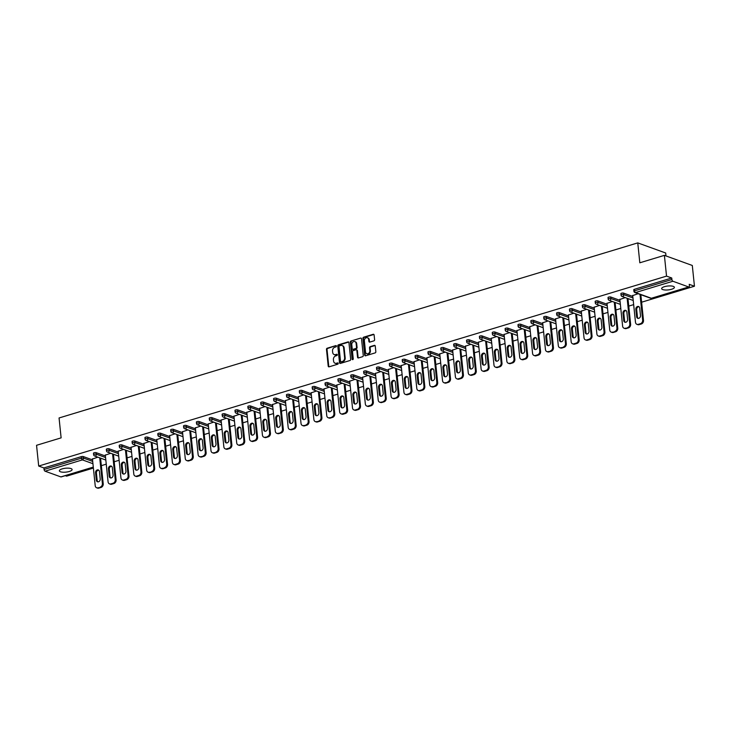 <?xml version="1.0" encoding="UTF-8"?>
<svg xmlns="http://www.w3.org/2000/svg" width="731" height="731" viewBox="0 0 731 731"><rect width="100%" height="100%" fill="white"/><g stroke="black" fill="none" stroke-linecap="round" stroke-linejoin="round"><path stroke-width="1.1" d="M336.424 346.092A0.685 0.557 -70.1 0 0 335.794 345.617L327.196 348.221A0.978 0.795 -70.1 0 0 326.483 349.391L328.21 366.14A0.978 0.795 -70.1 0 0 329.114 366.825L337.713 364.221A0.685 0.557 -70.1 0 0 337.585 362.914L336.47 363.252A3.143 2.531 -70.1 0 1 335.09 363.234A3.143 2.531 -70.1 0 1 333.574 361.059L333.427 359.67A3.143 2.531 -70.1 0 1 335.712 355.906L336.827 355.568A0.685 0.557 -70.1 0 0 336.689 354.27L335.575 354.608A3.143 2.531 -70.1 0 1 334.195 354.581A3.143 2.531 -70.1 0 1 332.678 352.415L332.532 351.017A3.143 2.531 -70.1 0 1 334.816 347.252L335.931 346.914A0.685 0.557 -70.1 0 0 336.424 346.092M664.442 286.68A6.405 1.955 174.1 0 0 661.646 288.635A6.405 1.955 174.1 0 0 665.119 289.997A6.405 1.955 174.1 0 0 671.588 289.266A6.405 1.955 174.1 0 0 674.384 287.32A6.405 1.955 174.1 0 0 670.912 285.949A6.405 1.955 174.1 0 0 664.442 286.68M62.162 468.882A6.405 1.955 174.1 0 0 59.366 470.837A6.405 1.955 174.1 0 0 62.839 472.199A6.405 1.955 174.1 0 0 69.308 471.477A6.405 1.955 174.1 0 0 72.104 469.521A6.405 1.955 174.1 0 0 68.632 468.16A6.405 1.955 174.1 0 0 62.162 468.882M373.888 340.856A0.978 0.795 -70.1 0 0 374.601 339.677L374.117 334.981A0.978 0.795 -70.1 0 0 373.203 334.295L363.654 337.183A0.978 0.795 -70.1 0 0 362.941 338.362L364.678 355.102A0.978 0.795 -70.1 0 0 365.582 355.787L375.131 352.899A0.978 0.795 -70.1 0 0 375.844 351.73L375.259 346.055A0.978 0.795 -70.1 0 0 374.354 345.37L370.261 346.604A0.978 0.795 -70.1 0 0 369.548 347.782L369.84 350.597A2.632 2.111 -70.1 0 1 368.963 353.091A2.632 2.111 -70.1 0 1 366.779 353.722A2.632 2.111 -70.1 0 1 365.509 351.903L364.376 340.884A2.632 2.111 -70.1 0 1 365.244 338.38A2.632 2.111 -70.1 0 1 367.428 337.759A2.632 2.111 -70.1 0 1 368.698 339.568L368.89 341.404A0.978 0.795 -70.1 0 0 369.795 342.09L373.888 340.856M38.697 466.049L36.55 445.298L61.121 437.86L59.065 417.968L637.761 242.893L639.817 262.795L664.388 255.357L666.535 276.117L38.697 466.049L43.915 467.941L44.07 469.457L81.424 458.163L81.269 456.647L43.915 467.941M348.943 342.601A0.978 0.795 -70.1 0 0 348.038 341.916L338.48 344.804A0.978 0.795 -70.1 0 0 337.768 345.973L339.504 362.722A0.978 0.795 -70.1 0 0 340.408 363.408L349.957 360.52A0.978 0.795 -70.1 0 0 350.67 359.341L348.943 342.601M351.072 340.993L360.621 338.106A0.978 0.795 -70.1 0 1 361.525 338.791L363.261 355.531A0.978 0.795 -70.1 0 1 362.549 356.71L358.455 357.943A0.978 0.795 -70.1 0 1 357.55 357.258L356.847 350.469A0.978 0.795 -70.1 0 0 355.942 349.784L353.228 350.606A0.978 0.795 -70.1 0 0 352.516 351.785L353.247 358.848A0.685 0.557 -70.1 0 1 352.114 359.195L350.359 342.172A0.978 0.795 -70.1 0 1 351.072 340.993L360.621 338.106M665.978 255.932L665.676 252.999L637.761 242.893M61.377 476.749A1.499 0.768 -106.8 0 1 61.139 476.923A1.499 0.768 -106.8 0 1 60.856 476.904L45.057 471.184A1.499 0.768 -106.8 0 1 44.07 469.457M65.26 475.68L66.612 476.164L93.385 468.059M664.388 255.357L692.303 265.472L694.45 286.223L641.617 302.205M666.535 276.117L671.752 278.008L671.908 279.525A1.499 0.768 73.2 0 0 672.895 281.243L688.693 286.972A1.499 0.768 73.2 0 0 688.986 286.981A1.499 0.768 73.2 0 0 689.388 285.848L689.232 284.332L694.45 286.223M633.658 304.617L628.751 306.097M620.793 308.509L615.886 309.99M607.936 312.402L603.02 313.882M595.071 316.295L590.164 317.775M582.205 320.178L577.298 321.667M569.339 324.071L564.433 325.56M556.474 327.963L551.567 329.453M543.617 331.856L538.71 333.345M530.752 335.748L525.845 337.229M517.886 339.641L512.979 341.121M505.02 343.533L500.114 345.014M492.164 347.426L487.248 348.906M479.298 351.319L474.392 352.799M466.433 355.202L461.526 356.691M453.567 359.095L448.66 360.584M440.702 362.987L435.795 364.477M427.845 366.88L422.938 368.369M414.98 370.772L410.073 372.253M402.114 374.665L397.207 376.145M389.248 378.557L384.342 380.038M376.392 382.45L371.476 383.93M363.526 386.343L358.619 387.823M350.661 390.226L345.754 391.715M337.795 394.119L332.888 395.608M324.93 398.011L320.023 399.501M312.073 401.904L307.166 403.393M299.207 405.796L294.301 407.277M286.342 409.689L281.435 411.169M273.476 413.582L268.569 415.062M260.62 417.474L255.704 418.954M247.754 421.367L242.847 422.847M234.889 425.25L229.982 426.74M222.023 429.143L217.116 430.632M209.157 433.035L204.251 434.525M196.301 436.928L191.394 438.417M183.435 440.82L178.528 442.301M170.57 444.713L165.663 446.193M157.704 448.606L152.797 450.086M144.848 452.498L139.932 453.978M131.982 456.391L127.075 457.871M119.116 460.274L114.21 461.764M106.251 464.167L101.344 465.656M92.453 459.022L97.853 457.158M672.895 281.243L635.541 292.546A1.499 0.768 73.2 0 1 634.563 290.819A1.499 0.457 174.1 0 0 633.905 291.276L633.75 289.759A1.499 0.457 -5.9 0 1 634.398 289.302L634.563 290.819L671.908 279.525M671.752 278.008L634.398 289.302M81.269 456.647A1.499 0.457 -5.9 0 1 83.343 456.573L92.545 459.909M623.616 293.122L623.771 294.639A1.499 0.457 -5.9 0 0 621.697 294.712A1.499 0.457 174.1 0 0 621.039 295.169L620.884 293.652A1.499 0.457 -5.9 0 1 621.542 293.195A1.499 0.457 -5.9 0 1 623.616 293.122L632.818 296.457M610.75 297.014L610.906 298.531A1.499 0.457 -5.9 0 0 608.832 298.604A1.499 0.457 174.1 0 0 608.174 299.061L608.018 297.544A1.499 0.457 -5.9 0 1 608.676 297.088A1.499 0.457 -5.9 0 1 610.75 297.014L619.952 300.35M597.885 300.907L598.04 302.424A1.499 0.457 -5.9 0 0 595.966 302.497A1.499 0.457 174.1 0 0 595.308 302.954L595.153 301.437A1.499 0.457 -5.9 0 1 595.811 300.98A1.499 0.457 -5.9 0 1 597.885 300.907L607.086 304.242M585.019 304.8L585.175 306.316A1.499 0.457 -5.9 0 0 583.1 306.39A1.499 0.457 174.1 0 0 582.452 306.846L582.296 305.33A1.499 0.457 -5.9 0 1 582.945 304.873A1.499 0.457 -5.9 0 1 585.019 304.8L594.23 308.135M572.154 308.692L572.318 310.209A1.499 0.457 -5.9 0 0 570.244 310.282A1.499 0.457 174.1 0 0 569.586 310.739L569.431 309.222A1.499 0.457 -5.9 0 1 570.079 308.765A1.499 0.457 -5.9 0 1 572.154 308.692L581.364 312.027M559.297 312.585L559.453 314.102A1.499 0.457 -5.9 0 0 557.378 314.175A1.499 0.457 174.1 0 0 556.72 314.632L556.565 313.115A1.499 0.457 -5.9 0 1 557.223 312.658A1.499 0.457 -5.9 0 1 559.297 312.585L568.499 315.92M546.432 316.477L546.587 317.994A1.499 0.457 -5.9 0 0 544.513 318.067A1.499 0.457 174.1 0 0 543.855 318.524L543.7 317.007A1.499 0.457 -5.9 0 1 544.357 316.55A1.499 0.457 -5.9 0 1 546.432 316.477L555.633 319.812M533.566 320.37L533.721 321.887A1.499 0.457 -5.9 0 0 531.647 321.951A1.499 0.457 174.1 0 0 530.998 322.408L530.834 320.9A1.499 0.457 -5.9 0 1 531.492 320.434A1.499 0.457 -5.9 0 1 533.566 320.37L542.767 323.705M520.7 324.262L520.865 325.779A1.499 0.457 -5.9 0 0 518.791 325.843A1.499 0.457 174.1 0 0 518.133 326.3L517.977 324.783A1.499 0.457 -5.9 0 1 518.626 324.326A1.499 0.457 -5.9 0 1 520.7 324.262L529.911 327.589M507.844 328.146L507.999 329.663A1.499 0.457 -5.9 0 0 505.925 329.736A1.499 0.457 174.1 0 0 505.267 330.193L505.112 328.676A1.499 0.457 -5.9 0 1 505.77 328.219A1.499 0.457 -5.9 0 1 507.844 328.146L517.045 331.481M494.978 332.038L495.134 333.555A1.499 0.457 -5.9 0 0 493.06 333.628A1.499 0.457 174.1 0 0 492.402 334.085L492.246 332.568A1.499 0.457 -5.9 0 1 492.904 332.112A1.499 0.457 -5.9 0 1 494.978 332.038L504.18 335.374M482.113 335.931L482.268 337.448A1.499 0.457 -5.9 0 0 480.194 337.521A1.499 0.457 174.1 0 0 479.536 337.978L479.381 336.461A1.499 0.457 -5.9 0 1 480.039 336.004A1.499 0.457 -5.9 0 1 482.113 335.931L491.314 339.266M469.247 339.824L469.403 341.34A1.499 0.457 -5.9 0 0 467.328 341.414A1.499 0.457 174.1 0 0 466.68 341.87L466.524 340.354A1.499 0.457 -5.9 0 1 467.173 339.897A1.499 0.457 -5.9 0 1 469.247 339.824L478.458 343.159M456.382 343.716L456.546 345.233A1.499 0.457 -5.9 0 0 454.472 345.306A1.499 0.457 174.1 0 0 453.814 345.763L453.659 344.246A1.499 0.457 -5.9 0 1 454.307 343.789A1.499 0.457 -5.9 0 1 456.382 343.716L465.592 347.051M443.525 347.609L443.68 349.126A1.499 0.457 -5.9 0 0 441.606 349.199A1.499 0.457 174.1 0 0 440.948 349.656L440.793 348.139A1.499 0.457 -5.9 0 1 441.451 347.682A1.499 0.457 -5.9 0 1 443.525 347.609L452.727 350.944M430.66 351.501L430.815 353.018A1.499 0.457 -5.9 0 0 428.741 353.091A1.499 0.457 174.1 0 0 428.083 353.548L427.927 352.031A1.499 0.457 -5.9 0 1 428.585 351.574A1.499 0.457 -5.9 0 1 430.66 351.501L439.861 354.837M417.794 355.394L417.949 356.911A1.499 0.457 -5.9 0 0 415.875 356.975A1.499 0.457 174.1 0 0 415.226 357.432L415.062 355.924A1.499 0.457 -5.9 0 1 415.72 355.458A1.499 0.457 -5.9 0 1 417.794 355.394L426.995 358.729M404.928 359.286L405.093 360.803A1.499 0.457 -5.9 0 0 403.019 360.867A1.499 0.457 174.1 0 0 402.361 361.324L402.205 359.807A1.499 0.457 -5.9 0 1 402.854 359.35A1.499 0.457 -5.9 0 1 404.928 359.286L414.139 362.613M392.072 363.17L392.227 364.687A1.499 0.457 -5.9 0 0 390.153 364.76A1.499 0.457 174.1 0 0 389.495 365.217L389.34 363.7A1.499 0.457 -5.9 0 1 389.998 363.243A1.499 0.457 -5.9 0 1 392.072 363.17L401.273 366.505M379.206 367.063L379.362 368.579A1.499 0.457 -5.9 0 0 377.287 368.652A1.499 0.457 174.1 0 0 376.629 369.109L376.474 367.592A1.499 0.457 -5.9 0 1 377.132 367.136A1.499 0.457 -5.9 0 1 379.206 367.063L388.408 370.398M366.341 370.955L366.496 372.472A1.499 0.457 -5.9 0 0 364.422 372.545A1.499 0.457 174.1 0 0 363.764 373.002L363.609 371.485A1.499 0.457 -5.9 0 1 364.266 371.028A1.499 0.457 -5.9 0 1 366.341 370.955L375.542 374.29M353.475 374.848L353.63 376.364A1.499 0.457 -5.9 0 0 351.556 376.438A1.499 0.457 174.1 0 0 350.907 376.894L350.752 375.378A1.499 0.457 -5.9 0 1 351.401 374.921A1.499 0.457 -5.9 0 1 353.475 374.848L362.686 378.183M340.619 378.74L340.774 380.257A1.499 0.457 -5.9 0 0 338.7 380.33A1.499 0.457 174.1 0 0 338.042 380.787L337.886 379.27A1.499 0.457 -5.9 0 1 338.535 378.813A1.499 0.457 -5.9 0 1 340.619 378.74L349.82 382.075M327.753 382.633L327.908 384.15A1.499 0.457 -5.9 0 0 325.834 384.223A1.499 0.457 174.1 0 0 325.176 384.68L325.021 383.163A1.499 0.457 -5.9 0 1 325.679 382.706A1.499 0.457 -5.9 0 1 327.753 382.633L336.954 385.968M314.887 386.525L315.043 388.042A1.499 0.457 -5.9 0 0 312.969 388.115A1.499 0.457 174.1 0 0 312.311 388.572L312.155 387.055A1.499 0.457 -5.9 0 1 312.813 386.598A1.499 0.457 -5.9 0 1 314.887 386.525L324.089 389.861M302.022 390.418L302.177 391.935A1.499 0.457 -5.9 0 0 300.103 391.999A1.499 0.457 174.1 0 0 299.454 392.456L299.29 390.948A1.499 0.457 -5.9 0 1 299.948 390.482A1.499 0.457 -5.9 0 1 302.022 390.418L311.223 393.753M289.156 394.311L289.321 395.827A1.499 0.457 -5.9 0 0 287.246 395.891A1.499 0.457 174.1 0 0 286.589 396.348L286.433 394.831A1.499 0.457 -5.9 0 1 287.082 394.375A1.499 0.457 -5.9 0 1 289.156 394.311L298.367 397.637M276.3 398.194L276.455 399.711A1.499 0.457 -5.9 0 0 274.381 399.784A1.499 0.457 174.1 0 0 273.723 400.241L273.568 398.724A1.499 0.457 -5.9 0 1 274.226 398.267A1.499 0.457 -5.9 0 1 276.3 398.194L285.501 401.529M263.434 402.087L263.589 403.603A1.499 0.457 -5.9 0 0 261.515 403.676A1.499 0.457 174.1 0 0 260.857 404.133L260.702 402.617A1.499 0.457 -5.9 0 1 261.36 402.16A1.499 0.457 -5.9 0 1 263.434 402.087L272.636 405.422M250.569 405.979L250.724 407.496A1.499 0.457 -5.9 0 0 248.65 407.569A1.499 0.457 174.1 0 0 247.992 408.026L247.836 406.509A1.499 0.457 -5.9 0 1 248.494 406.052A1.499 0.457 -5.9 0 1 250.569 405.979L259.77 409.314M237.703 409.872L237.858 411.389A1.499 0.457 -5.9 0 0 235.784 411.462A1.499 0.457 174.1 0 0 235.135 411.918L234.98 410.402A1.499 0.457 -5.9 0 1 235.629 409.945A1.499 0.457 -5.9 0 1 237.703 409.872L246.914 413.207M224.846 413.764L225.002 415.281A1.499 0.457 -5.9 0 0 222.928 415.354A1.499 0.457 174.1 0 0 222.27 415.811L222.114 414.294A1.499 0.457 -5.9 0 1 222.772 413.837A1.499 0.457 -5.9 0 1 224.846 413.764L234.048 417.099M211.981 417.657L212.136 419.174A1.499 0.457 -5.9 0 0 210.062 419.247A1.499 0.457 174.1 0 0 209.404 419.704L209.249 418.187A1.499 0.457 -5.9 0 1 209.907 417.73A1.499 0.457 -5.9 0 1 211.981 417.657L221.182 420.992M199.115 421.549L199.271 423.066A1.499 0.457 -5.9 0 0 197.196 423.139A1.499 0.457 174.1 0 0 196.538 423.596L196.383 422.079A1.499 0.457 -5.9 0 1 197.041 421.623A1.499 0.457 -5.9 0 1 199.115 421.549L208.317 424.885M186.25 425.442L186.405 426.959A1.499 0.457 -5.9 0 0 184.331 427.023A1.499 0.457 174.1 0 0 183.682 427.48L183.518 425.972A1.499 0.457 -5.9 0 1 184.175 425.506A1.499 0.457 -5.9 0 1 186.25 425.442L195.451 428.777M173.384 429.335L173.549 430.851A1.499 0.457 -5.9 0 0 171.474 430.915A1.499 0.457 174.1 0 0 170.816 431.372L170.661 429.855A1.499 0.457 -5.9 0 1 171.31 429.399A1.499 0.457 -5.9 0 1 173.384 429.335L182.595 432.661M160.528 433.218L160.683 434.735A1.499 0.457 -5.9 0 0 158.609 434.808A1.499 0.457 174.1 0 0 157.951 435.265L157.795 433.748A1.499 0.457 -5.9 0 1 158.453 433.291A1.499 0.457 -5.9 0 1 160.528 433.218L169.729 436.553M147.662 437.111L147.817 438.627A1.499 0.457 -5.9 0 0 145.743 438.701A1.499 0.457 174.1 0 0 145.085 439.157L144.93 437.641A1.499 0.457 -5.9 0 1 145.588 437.184A1.499 0.457 -5.9 0 1 147.662 437.111L156.863 440.446M134.796 441.003L134.952 442.52A1.499 0.457 -5.9 0 0 132.878 442.593A1.499 0.457 174.1 0 0 132.22 443.05L132.064 441.533A1.499 0.457 -5.9 0 1 132.722 441.076A1.499 0.457 -5.9 0 1 134.796 441.003L143.998 444.338M121.931 444.896L122.086 446.413A1.499 0.457 -5.9 0 0 120.012 446.486A1.499 0.457 174.1 0 0 119.363 446.943L119.208 445.426A1.499 0.457 -5.9 0 1 119.857 444.969A1.499 0.457 -5.9 0 1 121.931 444.896L131.141 448.231M109.074 448.788L109.23 450.305A1.499 0.457 -5.9 0 0 107.155 450.378A1.499 0.457 174.1 0 0 106.498 450.835L106.342 449.318A1.499 0.457 -5.9 0 1 107 448.861A1.499 0.457 -5.9 0 1 109.074 448.788L118.276 452.123M96.209 452.681L96.364 454.198A1.499 0.457 -5.9 0 0 94.29 454.271A1.499 0.457 174.1 0 0 93.632 454.728L93.477 453.211A1.499 0.457 -5.9 0 1 94.135 452.754A1.499 0.457 -5.9 0 1 96.209 452.681L105.41 456.016M105.319 455.13L110.719 453.266M118.184 451.237L123.585 449.373M131.05 447.345L136.441 445.481M143.906 443.452L149.307 441.588M156.772 439.569L162.172 437.695M169.638 435.676L175.038 433.803M182.503 431.783L187.894 429.91M195.36 427.891L200.76 426.027M208.225 423.998L213.626 422.134M221.091 420.106L226.491 418.242M233.957 416.213L239.357 414.349M246.822 412.321L252.213 410.456M259.679 408.428L265.079 406.564M272.544 404.545L277.944 402.671M285.41 400.652L290.81 398.779M298.275 396.759L303.667 394.886M311.132 392.867L316.532 391.003M323.997 388.974L329.398 387.11M336.863 385.082L342.263 383.218M349.729 381.189L355.129 379.325M362.594 377.297L367.985 375.432M375.451 373.404L380.851 371.54M388.316 369.52L393.717 367.647M401.182 365.628L406.582 363.755M414.048 361.735L419.439 359.862M426.904 357.843L432.304 355.979M439.77 353.95L445.17 352.086M452.635 350.058L458.035 348.194M465.501 346.165L470.901 344.301M478.366 342.272L483.758 340.408M491.223 338.38L496.623 336.516M504.088 334.496L509.489 332.623M516.954 330.604L522.354 328.731M529.82 326.711L535.211 324.838M542.676 322.819L548.076 320.955M555.542 318.926L560.942 317.062M568.407 315.034L573.808 313.17M581.273 311.141L586.673 309.277M594.139 307.248L599.53 305.384M606.995 303.356L612.395 301.492M619.861 299.472L625.261 297.599M632.726 295.58L638.126 293.707M334.487 354.663A3.143 2.531 -70.1 0 0 334.752 354.782A3.143 2.531 -70.1 0 0 336.132 354.809L335.575 354.608M337.229 354.471L336.132 354.809M335.374 363.316A3.143 2.531 -70.1 0 0 335.648 363.435A3.143 2.531 -70.1 0 0 337.028 363.453L336.47 363.252M337.585 362.914L338.115 363.115L337.028 363.453M335.794 345.617L327.753 348.422A0.978 0.795 -70.1 0 0 327.04 349.592L328.767 366.341A0.978 0.795 -70.1 0 0 328.987 366.852M348.724 342.09A0.978 0.795 -70.1 0 0 348.596 342.117L339.047 345.005A0.978 0.795 -70.1 0 0 338.334 346.183L340.061 362.923A0.978 0.795 -70.1 0 0 340.28 363.435M339.513 345.836A0.685 0.557 -70.1 0 0 339.01 346.658L340.527 361.352A0.685 0.557 -70.1 0 0 341.167 361.836L342.336 361.479A3.143 2.531 -70.1 0 0 344.621 357.724L343.579 347.673A3.143 2.531 -70.1 0 0 342.062 345.498A3.143 2.531 -70.1 0 0 340.683 345.48L339.513 345.836M341.185 361.845A0.685 0.557 -70.1 0 0 341.724 362.037L341.167 361.836M342.336 345.626A3.143 2.531 -70.1 0 1 342.62 345.708A3.143 2.531 -70.1 0 1 344.137 347.874L345.178 357.925A3.143 2.531 -70.1 0 1 342.894 361.681L341.724 362.037M356.627 349.957A0.978 0.795 -70.1 0 1 357.404 350.67L358.108 357.459A0.978 0.795 -70.1 0 0 358.327 357.971M351.629 341.194A0.978 0.795 -70.1 0 0 350.917 342.373L352.671 359.396A0.685 0.557 -70.1 0 0 352.762 359.67M356.125 343.424A2.632 2.111 -70.1 0 0 354.855 341.605A2.632 2.111 -70.1 0 0 352.662 342.236A2.632 2.111 -70.1 0 0 351.794 344.73L352.196 348.614A0.978 0.795 -70.1 0 0 353.1 349.299L355.805 348.486A0.978 0.795 -70.1 0 0 356.527 347.307L356.125 343.424L356.682 343.625A2.632 2.111 -70.1 0 0 355.412 341.806A2.632 2.111 -70.1 0 0 355.12 341.733M352.972 349.327A0.978 0.795 -70.1 0 0 353.658 349.509L353.1 349.299M356.682 343.625L357.084 347.508A0.978 0.795 -70.1 0 1 356.372 348.687L353.658 349.509M367.702 337.877A2.632 2.111 -70.1 0 1 367.995 337.96A2.632 2.111 -70.1 0 1 369.265 339.769L369.447 341.605A0.978 0.795 -70.1 0 0 369.667 342.117M367.072 353.795A2.632 2.111 -70.1 0 0 367.337 353.923A2.632 2.111 -70.1 0 0 369.52 353.292A2.632 2.111 -70.1 0 0 370.398 350.798L369.84 350.597M375.04 345.544A0.978 0.795 -70.1 0 0 374.912 345.571L370.818 346.805A0.978 0.795 -70.1 0 0 370.105 347.983L370.398 350.798M373.888 334.469A0.978 0.795 -70.1 0 0 373.769 334.496L364.212 337.393A0.978 0.795 -70.1 0 0 363.499 338.563L365.235 355.312A0.978 0.795 -70.1 0 0 365.454 355.814M98.822 488.107L101.042 487.431L97.981 487.805L98.822 488.107A3.006 2.412 109.9 0 1 97.506 488.089L96.666 487.787A3.006 2.412 -70.1 0 0 97.981 487.805M100.211 487.129A3.006 2.412 -70.1 0 0 102.386 483.538L103.226 483.84L100.567 458.136M103.226 483.84A3.006 2.412 109.9 0 1 101.042 487.431M97.917 481.857A2.348 1.891 109.9 0 1 97.177 480.441L96.41 473.048A2.348 1.891 109.9 0 1 98.712 470.161M96.666 487.787A3.006 2.412 -70.1 0 1 95.213 485.713L92.435 458.794M102.386 483.538L99.727 457.834M95.578 472.747A2.348 1.891 109.9 0 1 96.355 470.508A2.348 1.891 109.9 0 1 98.31 469.951A2.348 1.891 109.9 0 1 99.453 471.577L100.211 478.969A2.348 1.891 109.9 0 1 99.434 481.208A2.348 1.891 109.9 0 1 97.479 481.766A2.348 1.891 109.9 0 1 96.337 480.139L95.578 472.747L96.41 473.048M111.679 484.214L113.908 483.538L113.067 483.237L110.847 483.913L111.679 484.214A3.006 2.412 109.9 0 1 110.363 484.196L109.531 483.895A3.006 2.412 -70.1 0 0 110.847 483.913M113.067 483.237A3.006 2.412 -70.1 0 0 115.251 479.646L116.092 479.947L113.433 454.243M116.092 479.947A3.006 2.412 109.9 0 1 113.908 483.538M110.783 477.964A2.348 1.891 109.9 0 1 110.043 476.548L109.275 469.156A2.348 1.891 109.9 0 1 111.569 466.277M109.531 483.895A3.006 2.412 -70.1 0 1 108.078 481.82L105.291 454.901M115.251 479.646L112.592 453.942M108.435 468.854A2.348 1.891 109.9 0 1 109.221 466.625A2.348 1.891 109.9 0 1 111.176 466.058A2.348 1.891 109.9 0 1 112.318 467.685L113.077 475.077A2.348 1.891 109.9 0 1 112.291 477.316A2.348 1.891 109.9 0 1 110.335 477.873A2.348 1.891 109.9 0 1 109.202 476.247L108.435 468.854L109.275 469.156M124.544 480.322L126.774 479.655L125.933 479.344L123.703 480.02L124.544 480.322A3.006 2.412 109.9 0 1 123.228 480.304L122.388 480.002A3.006 2.412 -70.1 0 0 123.703 480.02M125.933 479.344A3.006 2.412 -70.1 0 0 128.117 475.753L128.948 476.055L126.299 450.351M128.948 476.055A3.006 2.412 109.9 0 1 126.774 479.655M123.64 474.072A2.348 1.891 109.9 0 1 122.899 472.665L122.141 465.272A2.348 1.891 109.9 0 1 124.434 462.385M122.388 480.002A3.006 2.412 -70.1 0 1 120.944 477.928L118.157 451.009M128.117 475.753L125.458 450.049M121.3 464.962A2.348 1.891 109.9 0 1 122.086 462.732A2.348 1.891 109.9 0 1 124.042 462.166A2.348 1.891 109.9 0 1 125.175 463.792L125.942 471.184A2.348 1.891 109.9 0 1 125.156 473.423A2.348 1.891 109.9 0 1 123.201 473.98A2.348 1.891 109.9 0 1 122.068 472.354L121.3 464.962L122.141 465.272M137.41 476.429L139.639 475.762L138.799 475.452L136.569 476.128L137.41 476.429A3.006 2.412 109.9 0 1 136.094 476.411L135.253 476.109A3.006 2.412 -70.1 0 0 136.569 476.128M138.799 475.452A3.006 2.412 -70.1 0 0 140.973 471.86L141.814 472.171L139.155 446.467M141.814 472.171A3.006 2.412 109.9 0 1 139.639 475.762M136.505 470.179A2.348 1.891 109.9 0 1 135.765 468.772L135.007 461.38A2.348 1.891 109.9 0 1 137.3 458.492M135.253 476.109A3.006 2.412 -70.1 0 1 133.8 474.035L131.023 447.116M140.973 471.86L138.323 446.157M134.166 461.069A2.348 1.891 109.9 0 1 134.952 458.84A2.348 1.891 109.9 0 1 136.907 458.273A2.348 1.891 109.9 0 1 138.04 459.9L138.808 467.292A2.348 1.891 109.9 0 1 138.022 469.53A2.348 1.891 109.9 0 1 136.067 470.088A2.348 1.891 109.9 0 1 134.933 468.461L134.166 461.069L135.007 461.38M150.275 472.537L152.496 471.87L149.435 472.235L150.275 472.537A3.006 2.412 109.9 0 1 148.96 472.518L148.119 472.217A3.006 2.412 -70.1 0 0 149.435 472.235M151.664 471.568A3.006 2.412 -70.1 0 0 153.839 467.977L154.68 468.279L152.021 442.575M154.68 468.279A3.006 2.412 109.9 0 1 152.496 471.87M149.371 466.287A2.348 1.891 109.9 0 1 148.631 464.879L147.863 457.487A2.348 1.891 109.9 0 1 150.166 454.6M148.119 472.217A3.006 2.412 -70.1 0 1 146.666 470.143L143.888 443.233M153.839 467.977L151.189 442.264M147.032 457.186A2.348 1.891 109.9 0 1 147.808 454.947A2.348 1.891 109.9 0 1 149.764 454.38A2.348 1.891 109.9 0 1 150.906 456.007L151.664 463.399A2.348 1.891 109.9 0 1 150.888 465.638A2.348 1.891 109.9 0 1 148.932 466.195A2.348 1.891 109.9 0 1 147.79 464.578L147.032 457.186L147.863 457.487M163.132 468.653L165.361 467.977L162.3 468.343L163.132 468.653A3.006 2.412 109.9 0 1 161.816 468.626L160.984 468.324A3.006 2.412 -70.1 0 0 162.3 468.343M164.521 467.676A3.006 2.412 -70.1 0 0 166.705 464.084L167.545 464.386L164.886 438.682M167.545 464.386A3.006 2.412 109.9 0 1 165.361 467.977M162.236 462.394A2.348 1.891 109.9 0 1 161.496 460.987L160.729 453.595A2.348 1.891 109.9 0 1 163.031 450.707M160.984 468.324A3.006 2.412 -70.1 0 1 159.532 466.25L156.754 439.34M166.705 464.084L164.046 438.381M159.888 453.293A2.348 1.891 109.9 0 1 160.674 451.054A2.348 1.891 109.9 0 1 162.629 450.497A2.348 1.891 109.9 0 1 163.771 452.114L164.53 459.507A2.348 1.891 109.9 0 1 163.753 461.745A2.348 1.891 109.9 0 1 161.798 462.303A2.348 1.891 109.9 0 1 160.656 460.685L159.888 453.293L160.729 453.595M175.997 464.761L178.227 464.084L177.386 463.783L175.166 464.459L175.997 464.761A3.006 2.412 109.9 0 1 174.682 464.733L173.85 464.432A3.006 2.412 -70.1 0 0 175.166 464.459M177.386 463.783A3.006 2.412 -70.1 0 0 179.57 460.192L180.402 460.493L177.752 434.79M180.402 460.493A3.006 2.412 109.9 0 1 178.227 464.084M175.102 458.501A2.348 1.891 109.9 0 1 174.362 457.094L173.594 449.702A2.348 1.891 109.9 0 1 175.888 446.815M173.85 464.432A3.006 2.412 -70.1 0 1 172.397 462.357L169.61 435.448M179.57 460.192L176.911 434.488M172.754 449.401A2.348 1.891 109.9 0 1 173.539 447.162A2.348 1.891 109.9 0 1 175.495 446.604A2.348 1.891 109.9 0 1 176.628 448.231L177.395 455.614A2.348 1.891 109.9 0 1 176.61 457.853A2.348 1.891 109.9 0 1 174.654 458.419A2.348 1.891 109.9 0 1 173.521 456.793L172.754 449.401L173.594 449.702M188.863 460.868L191.093 460.192L188.022 460.567L188.863 460.868A3.006 2.412 109.9 0 1 187.547 460.85L186.707 460.539A3.006 2.412 -70.1 0 0 188.022 460.567M190.252 459.89A3.006 2.412 -70.1 0 0 192.436 456.299L193.267 456.601L190.617 430.897M193.267 456.601A3.006 2.412 109.9 0 1 191.093 460.192M187.958 454.618A2.348 1.891 109.9 0 1 187.218 453.202L186.46 445.809A2.348 1.891 109.9 0 1 188.753 442.922M186.707 460.539A3.006 2.412 -70.1 0 1 185.254 458.465L182.476 431.555M192.436 456.299L189.777 430.596M185.619 445.508A2.348 1.891 109.9 0 1 186.405 443.269A2.348 1.891 109.9 0 1 188.36 442.712A2.348 1.891 109.9 0 1 189.493 444.338L190.261 451.731A2.348 1.891 109.9 0 1 189.475 453.96A2.348 1.891 109.9 0 1 187.52 454.527A2.348 1.891 109.9 0 1 186.387 452.9L185.619 445.508L186.46 445.809M201.729 456.976L203.949 456.299L200.888 456.674L201.729 456.976A3.006 2.412 109.9 0 1 200.413 456.957L199.572 456.647A3.006 2.412 -70.1 0 0 200.888 456.674M203.117 455.998A3.006 2.412 -70.1 0 0 205.292 452.407L206.133 452.708L203.474 427.005M206.133 452.708A3.006 2.412 109.9 0 1 203.949 456.299M200.824 450.725A2.348 1.891 109.9 0 1 200.084 449.309L199.316 441.917A2.348 1.891 109.9 0 1 201.619 439.029M199.572 456.647A3.006 2.412 -70.1 0 1 198.119 454.572L195.341 427.662M205.292 452.407L202.642 426.703M198.485 441.615A2.348 1.891 109.9 0 1 199.271 439.377A2.348 1.891 109.9 0 1 201.226 438.819A2.348 1.891 109.9 0 1 202.359 440.446L203.127 447.838A2.348 1.891 109.9 0 1 202.341 450.068A2.348 1.891 109.9 0 1 200.385 450.634A2.348 1.891 109.9 0 1 199.243 449.008L198.485 441.615L199.316 441.917M214.594 453.083L216.815 452.407L213.754 452.781L214.594 453.083A3.006 2.412 109.9 0 1 213.278 453.065L212.438 452.763A3.006 2.412 -70.1 0 0 213.754 452.781M215.983 452.105A3.006 2.412 -70.1 0 0 218.158 448.514L218.998 448.816L216.339 423.112M218.998 448.816A3.006 2.412 109.9 0 1 216.815 452.407M213.69 446.833A2.348 1.891 109.9 0 1 212.949 445.417L212.182 438.024A2.348 1.891 109.9 0 1 214.485 435.137M212.438 452.763A3.006 2.412 -70.1 0 1 210.985 450.689L208.207 423.77M218.158 448.514L215.499 422.81M211.35 437.723A2.348 1.891 109.9 0 1 212.127 435.484A2.348 1.891 109.9 0 1 214.082 434.927A2.348 1.891 109.9 0 1 215.225 436.553L215.983 443.945A2.348 1.891 109.9 0 1 215.206 446.184A2.348 1.891 109.9 0 1 213.251 446.742A2.348 1.891 109.9 0 1 212.109 445.115L211.35 437.723L212.182 438.024M227.451 449.19L229.68 448.514L228.84 448.213L226.619 448.889L227.451 449.19A3.006 2.412 109.9 0 1 226.135 449.172L225.303 448.871A3.006 2.412 -70.1 0 0 226.619 448.889M228.84 448.213A3.006 2.412 -70.1 0 0 231.023 444.622L231.864 444.923L229.205 419.219M231.864 444.923A3.006 2.412 109.9 0 1 229.68 448.514M226.555 442.94A2.348 1.891 109.9 0 1 225.815 441.524L225.047 434.132A2.348 1.891 109.9 0 1 227.341 431.253M225.303 448.871A3.006 2.412 -70.1 0 1 223.85 446.796L221.064 419.877M231.023 444.622L228.364 418.918M224.207 433.83A2.348 1.891 109.9 0 1 224.993 431.601A2.348 1.891 109.9 0 1 226.948 431.034A2.348 1.891 109.9 0 1 228.09 432.661L228.849 440.053A2.348 1.891 109.9 0 1 228.063 442.292A2.348 1.891 109.9 0 1 226.107 442.849A2.348 1.891 109.9 0 1 224.974 441.222L224.207 433.83L225.047 434.132M240.316 445.298L242.546 444.631L241.705 444.32L239.476 444.996L240.316 445.298A3.006 2.412 109.9 0 1 239 445.28L238.16 444.978A3.006 2.412 -70.1 0 0 239.476 444.996M241.705 444.32A3.006 2.412 -70.1 0 0 243.889 440.729L244.721 441.031L242.071 415.327M244.721 441.031A3.006 2.412 109.9 0 1 242.546 444.631M239.412 439.048A2.348 1.891 109.9 0 1 238.671 437.641L237.913 430.248A2.348 1.891 109.9 0 1 240.207 427.361M238.16 444.978A3.006 2.412 -70.1 0 1 236.716 442.904L233.929 415.985M243.889 440.729L241.23 415.025M237.072 429.938A2.348 1.891 109.9 0 1 237.858 427.708A2.348 1.891 109.9 0 1 239.814 427.142A2.348 1.891 109.9 0 1 240.947 428.768L241.714 436.16A2.348 1.891 109.9 0 1 240.928 438.399A2.348 1.891 109.9 0 1 238.973 438.956A2.348 1.891 109.9 0 1 237.84 437.33L237.072 429.938L237.913 430.248M253.182 441.405L255.411 440.738L254.571 440.427L252.341 441.104L253.182 441.405A3.006 2.412 109.9 0 1 251.866 441.387L251.025 441.085A3.006 2.412 -70.1 0 0 252.341 441.104M254.571 440.427A3.006 2.412 -70.1 0 0 256.745 436.836L257.586 437.147L254.927 411.443M257.586 437.147A3.006 2.412 109.9 0 1 255.411 440.738M252.277 435.155A2.348 1.891 109.9 0 1 251.537 433.748L250.779 426.356A2.348 1.891 109.9 0 1 253.072 423.468M251.025 441.085A3.006 2.412 -70.1 0 1 249.573 439.011L246.795 412.092M256.745 436.836L254.096 411.133M249.938 426.045A2.348 1.891 109.9 0 1 250.724 423.816A2.348 1.891 109.9 0 1 252.679 423.249A2.348 1.891 109.9 0 1 253.812 424.875L254.58 432.268A2.348 1.891 109.9 0 1 253.794 434.506A2.348 1.891 109.9 0 1 251.839 435.064A2.348 1.891 109.9 0 1 250.706 433.437L249.938 426.045L250.779 426.356M266.047 437.513L268.268 436.846L265.207 437.211L266.047 437.513A3.006 2.412 109.9 0 1 264.732 437.494L263.891 437.193A3.006 2.412 -70.1 0 0 265.207 437.211M267.436 436.544A3.006 2.412 -70.1 0 0 269.611 432.953L270.452 433.255L267.793 407.551M270.452 433.255A3.006 2.412 109.9 0 1 268.268 436.846M265.143 431.263A2.348 1.891 109.9 0 1 264.403 429.855L263.635 422.463A2.348 1.891 109.9 0 1 265.938 419.576M263.891 437.193A3.006 2.412 -70.1 0 1 262.438 435.119L259.66 408.209M269.611 432.953L266.961 407.24M262.804 422.162A2.348 1.891 109.9 0 1 263.58 419.923A2.348 1.891 109.9 0 1 265.536 419.356A2.348 1.891 109.9 0 1 266.678 420.983L267.436 428.375A2.348 1.891 109.9 0 1 266.66 430.614A2.348 1.891 109.9 0 1 264.704 431.171A2.348 1.891 109.9 0 1 263.562 429.554L262.804 422.162L263.635 422.463M278.904 433.629L281.133 432.953L278.072 433.319L278.904 433.629A3.006 2.412 109.9 0 1 277.588 433.602L276.757 433.3A3.006 2.412 -70.1 0 0 278.072 433.319M280.293 432.651A3.006 2.412 -70.1 0 0 282.477 429.06L283.317 429.362L280.658 403.658M283.317 429.362A3.006 2.412 109.9 0 1 281.133 432.953M278.008 427.37A2.348 1.891 109.9 0 1 277.268 425.963L276.501 418.571A2.348 1.891 109.9 0 1 278.803 415.683M276.757 433.3A3.006 2.412 -70.1 0 1 275.304 431.226L272.526 404.316M282.477 429.06L279.818 403.357M275.66 418.269A2.348 1.891 109.9 0 1 276.446 416.03A2.348 1.891 109.9 0 1 278.401 415.473A2.348 1.891 109.9 0 1 279.544 417.09L280.302 424.483A2.348 1.891 109.9 0 1 279.516 426.721A2.348 1.891 109.9 0 1 277.57 427.279A2.348 1.891 109.9 0 1 276.428 425.661L275.66 418.269L276.501 418.571M291.77 429.737L293.999 429.06L293.158 428.759L290.938 429.435L291.77 429.737A3.006 2.412 109.9 0 1 290.454 429.709L289.622 429.408A3.006 2.412 -70.1 0 0 290.938 429.435M293.158 428.759A3.006 2.412 -70.1 0 0 295.342 425.168L296.174 425.469L293.524 399.766M296.174 425.469A3.006 2.412 109.9 0 1 293.999 429.06M290.874 423.477A2.348 1.891 109.9 0 1 290.125 422.07L289.366 414.678A2.348 1.891 109.9 0 1 291.66 411.791M289.622 429.408A3.006 2.412 -70.1 0 1 288.169 427.333L285.382 400.424M295.342 425.168L292.683 399.464M288.526 414.376A2.348 1.891 109.9 0 1 289.312 412.138A2.348 1.891 109.9 0 1 291.267 411.58A2.348 1.891 109.9 0 1 292.4 413.207L293.168 420.59A2.348 1.891 109.9 0 1 292.382 422.829A2.348 1.891 109.9 0 1 290.426 423.395A2.348 1.891 109.9 0 1 289.293 421.769L288.526 414.376L289.366 414.678M304.635 425.844L306.865 425.168L303.794 425.543L304.635 425.844A3.006 2.412 109.9 0 1 303.319 425.826L302.479 425.515A3.006 2.412 -70.1 0 0 303.794 425.543M306.024 424.866A3.006 2.412 -70.1 0 0 308.208 421.275L309.039 421.577L306.39 395.873M309.039 421.577A3.006 2.412 109.9 0 1 306.865 425.168M303.73 419.594A2.348 1.891 109.9 0 1 302.99 418.178L302.232 410.785A2.348 1.891 109.9 0 1 304.525 407.898M302.479 425.515A3.006 2.412 -70.1 0 1 301.026 423.441L298.248 396.531M308.208 421.275L305.549 395.572M301.391 410.484A2.348 1.891 109.9 0 1 302.177 408.245A2.348 1.891 109.9 0 1 304.133 407.688A2.348 1.891 109.9 0 1 305.266 409.314L306.033 416.707A2.348 1.891 109.9 0 1 305.247 418.936A2.348 1.891 109.9 0 1 303.292 419.503A2.348 1.891 109.9 0 1 302.159 417.876L301.391 410.484L302.232 410.785M317.501 421.951L319.721 421.275L316.66 421.65L317.501 421.951A3.006 2.412 109.9 0 1 316.185 421.933L315.344 421.623A3.006 2.412 -70.1 0 0 316.66 421.65M318.89 420.974A3.006 2.412 -70.1 0 0 321.064 417.383L321.905 417.684L319.246 391.98M321.905 417.684A3.006 2.412 109.9 0 1 319.721 421.275M316.596 415.701A2.348 1.891 109.9 0 1 315.856 414.285L315.088 406.893A2.348 1.891 109.9 0 1 317.391 404.005M315.344 421.623A3.006 2.412 -70.1 0 1 313.891 419.548L311.114 392.638M321.064 417.383L318.414 391.679M314.257 406.591A2.348 1.891 109.9 0 1 315.043 404.353A2.348 1.891 109.9 0 1 316.998 403.795A2.348 1.891 109.9 0 1 318.131 405.422L318.899 412.814A2.348 1.891 109.9 0 1 318.113 415.044A2.348 1.891 109.9 0 1 316.157 415.61A2.348 1.891 109.9 0 1 315.015 413.984L314.257 406.591L315.088 406.893M330.366 418.059L332.587 417.383L329.526 417.757L330.366 418.059A3.006 2.412 109.9 0 1 329.051 418.041L328.21 417.739A3.006 2.412 -70.1 0 0 329.526 417.757M331.755 417.081A3.006 2.412 -70.1 0 0 333.93 413.49L334.771 413.792L332.112 388.088M334.771 413.792A3.006 2.412 109.9 0 1 332.587 417.383M329.462 411.809A2.348 1.891 109.9 0 1 328.722 410.393L327.954 403A2.348 1.891 109.9 0 1 330.257 400.113M328.21 417.739A3.006 2.412 -70.1 0 1 326.757 415.665L323.979 388.746M333.93 413.49L331.271 387.786M327.123 402.699A2.348 1.891 109.9 0 1 327.899 400.46A2.348 1.891 109.9 0 1 329.855 399.903A2.348 1.891 109.9 0 1 330.997 401.529L331.755 408.921A2.348 1.891 109.9 0 1 330.979 411.16A2.348 1.891 109.9 0 1 329.023 411.717A2.348 1.891 109.9 0 1 327.881 410.091L327.123 402.699L327.954 403M343.223 414.166L345.452 413.49L344.612 413.189L342.391 413.865L343.223 414.166A3.006 2.412 109.9 0 1 341.907 414.148L341.075 413.847A3.006 2.412 -70.1 0 0 342.391 413.865M344.612 413.189A3.006 2.412 -70.1 0 0 346.796 409.598L347.636 409.899L344.977 384.195M347.636 409.899A3.006 2.412 109.9 0 1 345.452 413.49M342.327 407.916A2.348 1.891 109.9 0 1 341.587 406.5L340.82 399.108A2.348 1.891 109.9 0 1 343.113 396.229M341.075 413.847A3.006 2.412 -70.1 0 1 339.623 411.772L336.836 384.853M346.796 409.598L344.137 383.894M339.979 398.806A2.348 1.891 109.9 0 1 340.765 396.577A2.348 1.891 109.9 0 1 342.72 396.01A2.348 1.891 109.9 0 1 343.853 397.637L344.621 405.029A2.348 1.891 109.9 0 1 343.835 407.268A2.348 1.891 109.9 0 1 341.88 407.825A2.348 1.891 109.9 0 1 340.747 406.198L339.979 398.806L340.82 399.108M356.088 410.274L358.318 409.607L357.477 409.296L355.248 409.972L356.088 410.274A3.006 2.412 109.9 0 1 354.773 410.255L353.932 409.954A3.006 2.412 -70.1 0 0 355.248 409.972M357.477 409.296A3.006 2.412 -70.1 0 0 359.661 405.705L360.493 406.007L357.843 380.303M360.493 406.007A3.006 2.412 109.9 0 1 358.318 409.607M355.184 404.024A2.348 1.891 109.9 0 1 354.444 402.617L353.685 395.224A2.348 1.891 109.9 0 1 355.979 392.337M353.932 409.954A3.006 2.412 -70.1 0 1 352.488 407.88L349.701 380.961M359.661 405.705L357.002 380.001M352.845 394.914A2.348 1.891 109.9 0 1 353.63 392.684A2.348 1.891 109.9 0 1 355.586 392.118A2.348 1.891 109.9 0 1 356.719 393.744L357.486 401.136A2.348 1.891 109.9 0 1 356.701 403.375A2.348 1.891 109.9 0 1 354.745 403.932A2.348 1.891 109.9 0 1 353.612 402.306L352.845 394.914L353.685 395.224M368.954 406.381L371.184 405.714L370.343 405.403L368.113 406.08L368.954 406.381A3.006 2.412 109.9 0 1 367.638 406.363L366.798 406.061A3.006 2.412 -70.1 0 0 368.113 406.08M370.343 405.403A3.006 2.412 -70.1 0 0 372.518 401.812L373.358 402.123L370.699 376.419M373.358 402.123A3.006 2.412 109.9 0 1 371.184 405.714M368.049 400.131A2.348 1.891 109.9 0 1 367.309 398.724L366.551 391.332A2.348 1.891 109.9 0 1 368.844 388.444M366.798 406.061A3.006 2.412 -70.1 0 1 365.345 403.987L362.567 377.068M372.518 401.812L369.868 376.109M365.71 391.021A2.348 1.891 109.9 0 1 366.496 388.791A2.348 1.891 109.9 0 1 368.451 388.225A2.348 1.891 109.9 0 1 369.584 389.851L370.352 397.244A2.348 1.891 109.9 0 1 369.566 399.482A2.348 1.891 109.9 0 1 367.611 400.04A2.348 1.891 109.9 0 1 366.478 398.413L365.71 391.021L366.551 391.332M381.82 402.489L384.04 401.822L380.979 402.187L381.82 402.489A3.006 2.412 109.9 0 1 380.504 402.47L379.663 402.169A3.006 2.412 -70.1 0 0 380.979 402.187M383.208 401.52A3.006 2.412 -70.1 0 0 385.383 397.929L386.224 398.231L383.565 372.527M386.224 398.231A3.006 2.412 109.9 0 1 384.04 401.822M380.915 396.239A2.348 1.891 109.9 0 1 380.175 394.831L379.407 387.439A2.348 1.891 109.9 0 1 381.71 384.552M379.663 402.169A3.006 2.412 -70.1 0 1 378.21 400.095L375.432 373.185M385.383 397.929L382.733 372.216M378.576 387.138A2.348 1.891 109.9 0 1 379.352 384.899A2.348 1.891 109.9 0 1 381.308 384.332A2.348 1.891 109.9 0 1 382.45 385.959L383.208 393.351A2.348 1.891 109.9 0 1 382.432 395.59A2.348 1.891 109.9 0 1 380.476 396.147A2.348 1.891 109.9 0 1 379.334 394.53L378.576 387.138L379.407 387.439M394.676 398.605L396.906 397.929L393.845 398.294L394.676 398.605A3.006 2.412 109.9 0 1 393.36 398.578L392.529 398.276A3.006 2.412 -70.1 0 0 393.845 398.294M396.065 397.627A3.006 2.412 -70.1 0 0 398.249 394.036L399.089 394.338L396.43 368.634M399.089 394.338A3.006 2.412 109.9 0 1 396.906 397.929M393.781 392.346A2.348 1.891 109.9 0 1 393.04 390.939L392.273 383.547A2.348 1.891 109.9 0 1 394.576 380.659M392.529 398.276A3.006 2.412 -70.1 0 1 391.076 396.202L388.298 369.292M398.249 394.036L395.59 368.333M391.432 383.245A2.348 1.891 109.9 0 1 392.218 381.006A2.348 1.891 109.9 0 1 394.173 380.449A2.348 1.891 109.9 0 1 395.316 382.066L396.074 389.459A2.348 1.891 109.9 0 1 395.288 391.697A2.348 1.891 109.9 0 1 393.333 392.255A2.348 1.891 109.9 0 1 392.2 390.637L391.432 383.245L392.273 383.547M407.542 394.713L409.771 394.036L408.931 393.735L406.71 394.411L407.542 394.713A3.006 2.412 109.9 0 1 406.226 394.685L405.394 394.384A3.006 2.412 -70.1 0 0 406.71 394.411M408.931 393.735A3.006 2.412 -70.1 0 0 411.114 390.144L411.946 390.445L409.296 364.742M411.946 390.445A3.006 2.412 109.9 0 1 409.771 394.036M406.646 388.453A2.348 1.891 109.9 0 1 405.897 387.046L405.138 379.654A2.348 1.891 109.9 0 1 407.432 376.767M405.394 394.384A3.006 2.412 -70.1 0 1 403.941 392.309L401.155 365.399M411.114 390.144L408.455 364.44M404.298 379.352A2.348 1.891 109.9 0 1 405.084 377.114A2.348 1.891 109.9 0 1 407.039 376.556A2.348 1.891 109.9 0 1 408.172 378.183L408.94 385.566A2.348 1.891 109.9 0 1 408.154 387.805A2.348 1.891 109.9 0 1 406.198 388.371A2.348 1.891 109.9 0 1 405.065 386.745L404.298 379.352L405.138 379.654M420.407 390.82L422.637 390.144L421.796 389.842L419.567 390.518L420.407 390.82A3.006 2.412 109.9 0 1 419.091 390.802L418.251 390.491A3.006 2.412 -70.1 0 0 419.567 390.518M421.796 389.842A3.006 2.412 -70.1 0 0 423.98 386.251L424.812 386.553L422.162 360.849M424.812 386.553A3.006 2.412 109.9 0 1 422.637 390.144M419.503 384.57A2.348 1.891 109.9 0 1 418.762 383.154L418.004 375.761A2.348 1.891 109.9 0 1 420.298 372.874M418.251 390.491A3.006 2.412 -70.1 0 1 416.798 388.417L414.02 361.507M423.98 386.251L421.321 360.547M417.163 375.46A2.348 1.891 109.9 0 1 417.949 373.221A2.348 1.891 109.9 0 1 419.905 372.664A2.348 1.891 109.9 0 1 421.038 374.29L421.805 381.683A2.348 1.891 109.9 0 1 421.019 383.912A2.348 1.891 109.9 0 1 419.064 384.479A2.348 1.891 109.9 0 1 417.931 382.852L417.163 375.46L418.004 375.761M433.273 386.927L435.493 386.251L432.432 386.626L433.273 386.927A3.006 2.412 109.9 0 1 431.957 386.909L431.116 386.598A3.006 2.412 -70.1 0 0 432.432 386.626M434.662 385.95A3.006 2.412 -70.1 0 0 436.836 382.359L437.677 382.66L435.018 356.956M437.677 382.66A3.006 2.412 109.9 0 1 435.493 386.251M432.368 380.677A2.348 1.891 109.9 0 1 431.628 379.261L430.861 371.869A2.348 1.891 109.9 0 1 433.163 368.981M431.116 386.598A3.006 2.412 -70.1 0 1 429.664 384.524L426.886 357.614M436.836 382.359L434.187 356.655M430.029 371.567A2.348 1.891 109.9 0 1 430.815 369.329A2.348 1.891 109.9 0 1 432.761 368.771A2.348 1.891 109.9 0 1 433.903 370.398L434.671 377.79A2.348 1.891 109.9 0 1 433.885 380.019A2.348 1.891 109.9 0 1 431.93 380.586A2.348 1.891 109.9 0 1 430.787 378.96L430.029 371.567L430.861 371.869M446.138 383.035L448.359 382.359L445.298 382.733L446.138 383.035A3.006 2.412 109.9 0 1 444.823 383.017L443.982 382.715A3.006 2.412 -70.1 0 0 445.298 382.733M447.527 382.057A3.006 2.412 -70.1 0 0 449.702 378.466L450.543 378.768L447.884 353.064M450.543 378.768A3.006 2.412 109.9 0 1 448.359 382.359M445.234 376.785A2.348 1.891 109.9 0 1 444.494 375.368L443.726 367.976A2.348 1.891 109.9 0 1 446.029 365.089M443.982 382.715A3.006 2.412 -70.1 0 1 442.529 380.641L439.751 353.722M449.702 378.466L447.043 352.762M442.895 367.675A2.348 1.891 109.9 0 1 443.671 365.436A2.348 1.891 109.9 0 1 445.627 364.879A2.348 1.891 109.9 0 1 446.769 366.505L447.527 373.897A2.348 1.891 109.9 0 1 446.751 376.136A2.348 1.891 109.9 0 1 444.795 376.693A2.348 1.891 109.9 0 1 443.653 375.067L442.895 367.675L443.726 367.976M458.995 379.142L461.224 378.466L460.384 378.165L458.163 378.841L458.995 379.142A3.006 2.412 109.9 0 1 457.679 379.124L456.848 378.822A3.006 2.412 -70.1 0 0 458.163 378.841M460.384 378.165A3.006 2.412 -70.1 0 0 462.568 374.574L463.408 374.875L460.749 349.171M463.408 374.875A3.006 2.412 109.9 0 1 461.224 378.466M458.099 372.892A2.348 1.891 109.9 0 1 457.359 371.476L456.592 364.084A2.348 1.891 109.9 0 1 458.885 361.205M456.848 378.822A3.006 2.412 -70.1 0 1 455.395 376.748L452.608 349.829M462.568 374.574L459.909 348.87M455.751 363.782A2.348 1.891 109.9 0 1 456.537 361.553A2.348 1.891 109.9 0 1 458.492 360.986A2.348 1.891 109.9 0 1 459.625 362.613L460.393 370.005A2.348 1.891 109.9 0 1 459.607 372.243A2.348 1.891 109.9 0 1 457.652 372.801A2.348 1.891 109.9 0 1 456.519 371.174L455.751 363.782L456.592 364.084M471.86 375.25L474.09 374.583L473.249 374.272L471.02 374.948L471.86 375.25A3.006 2.412 109.9 0 1 470.545 375.231L469.704 374.93A3.006 2.412 -70.1 0 0 471.02 374.948M473.249 374.272A3.006 2.412 -70.1 0 0 475.433 370.681L476.265 370.982L473.615 345.279M476.265 370.982A3.006 2.412 109.9 0 1 474.09 374.583M470.956 369A2.348 1.891 109.9 0 1 470.216 367.592L469.457 360.2A2.348 1.891 109.9 0 1 471.751 357.313M469.704 374.93A3.006 2.412 -70.1 0 1 468.26 372.856L465.473 345.937M475.433 370.681L472.774 344.977M468.617 359.89A2.348 1.891 109.9 0 1 469.403 357.66A2.348 1.891 109.9 0 1 471.358 357.094A2.348 1.891 109.9 0 1 472.491 358.72L473.259 366.112A2.348 1.891 109.9 0 1 472.473 368.351A2.348 1.891 109.9 0 1 470.517 368.908A2.348 1.891 109.9 0 1 469.384 367.282L468.617 359.89L469.457 360.2M484.726 371.357L486.956 370.69L486.115 370.379L483.885 371.056L484.726 371.357A3.006 2.412 109.9 0 1 483.41 371.339L482.57 371.037A3.006 2.412 -70.1 0 0 483.885 371.056M486.115 370.379A3.006 2.412 -70.1 0 0 488.29 366.788L489.13 367.099L486.471 341.395M489.13 367.099A3.006 2.412 109.9 0 1 486.956 370.69M483.821 365.107A2.348 1.891 109.9 0 1 483.081 363.7L482.323 356.308A2.348 1.891 109.9 0 1 484.616 353.42M482.57 371.037A3.006 2.412 -70.1 0 1 481.117 368.963L478.339 342.044M488.29 366.788L485.64 341.085M481.482 355.997A2.348 1.891 109.9 0 1 482.268 353.767A2.348 1.891 109.9 0 1 484.224 353.201A2.348 1.891 109.9 0 1 485.357 354.827L486.124 362.22A2.348 1.891 109.9 0 1 485.338 364.458A2.348 1.891 109.9 0 1 483.383 365.016A2.348 1.891 109.9 0 1 482.25 363.389L481.482 355.997L482.323 356.308M497.592 367.465L499.812 366.798L496.751 367.163L497.592 367.465A3.006 2.412 109.9 0 1 496.276 367.446L495.435 367.145A3.006 2.412 -70.1 0 0 496.751 367.163M498.981 366.496A3.006 2.412 -70.1 0 0 501.155 362.905L501.996 363.206L499.337 337.503M501.996 363.206A3.006 2.412 109.9 0 1 499.812 366.798M496.687 361.215A2.348 1.891 109.9 0 1 495.947 359.807L495.179 352.415A2.348 1.891 109.9 0 1 497.482 349.528M495.435 367.145A3.006 2.412 -70.1 0 1 493.982 365.071L491.205 338.161M501.155 362.905L498.505 337.192M494.348 352.114A2.348 1.891 109.9 0 1 495.125 349.875A2.348 1.891 109.9 0 1 497.08 349.308A2.348 1.891 109.9 0 1 498.222 350.935L498.981 358.327A2.348 1.891 109.9 0 1 498.204 360.566A2.348 1.891 109.9 0 1 496.248 361.123A2.348 1.891 109.9 0 1 495.106 359.506L494.348 352.114L495.179 352.415M510.448 363.581L512.678 362.905L509.617 363.27L510.448 363.581A3.006 2.412 109.9 0 1 509.132 363.554L508.301 363.252A3.006 2.412 -70.1 0 0 509.617 363.27M511.837 362.603A3.006 2.412 -70.1 0 0 514.021 359.012L514.862 359.314L512.203 333.61M514.862 359.314A3.006 2.412 109.9 0 1 512.678 362.905M509.553 357.322A2.348 1.891 109.9 0 1 508.813 355.915L508.045 348.523A2.348 1.891 109.9 0 1 510.348 345.635M508.301 363.252A3.006 2.412 -70.1 0 1 506.848 361.178L504.07 334.268M514.021 359.012L511.362 333.309M507.204 348.221A2.348 1.891 109.9 0 1 507.99 345.982A2.348 1.891 109.9 0 1 509.946 345.425A2.348 1.891 109.9 0 1 511.088 347.042L511.846 354.434A2.348 1.891 109.9 0 1 511.06 356.673A2.348 1.891 109.9 0 1 509.105 357.231A2.348 1.891 109.9 0 1 507.972 355.613L507.204 348.221L508.045 348.523M523.314 359.689L525.543 359.012L524.703 358.711L522.482 359.387L523.314 359.689A3.006 2.412 109.9 0 1 521.998 359.661L521.166 359.36A3.006 2.412 -70.1 0 0 522.482 359.387M524.703 358.711A3.006 2.412 -70.1 0 0 526.887 355.12L527.718 355.421L525.068 329.718M527.718 355.421A3.006 2.412 109.9 0 1 525.543 359.012M522.418 353.429A2.348 1.891 109.9 0 1 521.669 352.022L520.911 344.63A2.348 1.891 109.9 0 1 523.204 341.743M521.166 359.36A3.006 2.412 -70.1 0 1 519.714 357.285L516.927 330.375M526.887 355.12L524.228 329.416M520.07 344.328A2.348 1.891 109.9 0 1 520.856 342.09A2.348 1.891 109.9 0 1 522.811 341.532A2.348 1.891 109.9 0 1 523.944 343.159L524.712 350.542A2.348 1.891 109.9 0 1 523.926 352.781A2.348 1.891 109.9 0 1 521.971 353.347A2.348 1.891 109.9 0 1 520.837 351.721L520.07 344.328L520.911 344.63M536.179 355.796L538.409 355.12L537.568 354.818L535.339 355.494L536.179 355.796A3.006 2.412 109.9 0 1 534.864 355.778L534.023 355.467A3.006 2.412 -70.1 0 0 535.339 355.494M537.568 354.818A3.006 2.412 -70.1 0 0 539.752 351.227L540.584 351.529L537.934 325.825M540.584 351.529A3.006 2.412 109.9 0 1 538.409 355.12M535.275 349.546A2.348 1.891 109.9 0 1 534.535 348.13L533.776 340.737A2.348 1.891 109.9 0 1 536.07 337.85M534.023 355.467A3.006 2.412 -70.1 0 1 532.57 353.393L529.792 326.483M539.752 351.227L537.093 325.523M532.936 340.436A2.348 1.891 109.9 0 1 533.721 338.197A2.348 1.891 109.9 0 1 535.677 337.64A2.348 1.891 109.9 0 1 536.81 339.266L537.577 346.658A2.348 1.891 109.9 0 1 536.792 348.888A2.348 1.891 109.9 0 1 534.836 349.455A2.348 1.891 109.9 0 1 533.703 347.828L532.936 340.436L533.776 340.737M549.045 351.903L551.265 351.227L548.204 351.602L549.045 351.903A3.006 2.412 109.9 0 1 547.729 351.885L546.889 351.574A3.006 2.412 -70.1 0 0 548.204 351.602M550.434 350.926A3.006 2.412 -70.1 0 0 552.609 347.335L553.449 347.636L550.79 321.932M553.449 347.636A3.006 2.412 109.9 0 1 551.265 351.227M548.14 345.653A2.348 1.891 109.9 0 1 547.4 344.237L546.633 336.845A2.348 1.891 109.9 0 1 548.935 333.957M546.889 351.574A3.006 2.412 -70.1 0 1 545.436 349.5L542.658 322.59M552.609 347.335L549.959 321.631M545.801 336.543A2.348 1.891 109.9 0 1 546.587 334.305A2.348 1.891 109.9 0 1 548.533 333.747A2.348 1.891 109.9 0 1 549.675 335.374L550.443 342.766A2.348 1.891 109.9 0 1 549.657 344.995A2.348 1.891 109.9 0 1 547.702 345.562A2.348 1.891 109.9 0 1 546.56 343.935L545.801 336.543L546.633 336.845M561.911 348.011L564.131 347.335L561.07 347.709L561.911 348.011A3.006 2.412 109.9 0 1 560.595 347.993L559.754 347.691A3.006 2.412 -70.1 0 0 561.07 347.709M563.299 347.033A3.006 2.412 -70.1 0 0 565.474 343.442L566.315 343.744L563.656 318.04M566.315 343.744A3.006 2.412 109.9 0 1 564.131 347.335M561.006 341.761A2.348 1.891 109.9 0 1 560.266 340.344L559.498 332.952A2.348 1.891 109.9 0 1 561.801 330.065M559.754 347.691A3.006 2.412 -70.1 0 1 558.301 345.617L555.523 318.698M565.474 343.442L562.815 317.738M558.667 332.651A2.348 1.891 109.9 0 1 559.443 330.412A2.348 1.891 109.9 0 1 561.399 329.855A2.348 1.891 109.9 0 1 562.541 331.481L563.299 338.873A2.348 1.891 109.9 0 1 562.523 341.112A2.348 1.891 109.9 0 1 560.567 341.669A2.348 1.891 109.9 0 1 559.425 340.043L558.667 332.651L559.498 332.952M574.767 344.118L576.997 343.442L576.156 343.141L573.936 343.817L574.767 344.118A3.006 2.412 109.9 0 1 573.451 344.1L572.62 343.798A3.006 2.412 -70.1 0 0 573.936 343.817M576.156 343.141A3.006 2.412 -70.1 0 0 578.34 339.55L579.18 339.851L576.521 314.147M579.18 339.851A3.006 2.412 109.9 0 1 576.997 343.442M573.872 337.868A2.348 1.891 109.9 0 1 573.131 336.452L572.364 329.06A2.348 1.891 109.9 0 1 574.657 326.181M572.62 343.798A3.006 2.412 -70.1 0 1 571.167 341.724L568.38 314.805M578.34 339.55L575.681 313.846M571.523 328.758A2.348 1.891 109.9 0 1 572.309 326.529A2.348 1.891 109.9 0 1 574.264 325.962A2.348 1.891 109.9 0 1 575.398 327.589L576.165 334.981A2.348 1.891 109.9 0 1 575.379 337.219A2.348 1.891 109.9 0 1 573.424 337.777A2.348 1.891 109.9 0 1 572.291 336.15L571.523 328.758L572.364 329.06M587.633 340.226L589.862 339.559L589.022 339.248L586.792 339.924L587.633 340.226A3.006 2.412 109.9 0 1 586.317 340.207L585.476 339.906A3.006 2.412 -70.1 0 0 586.792 339.924M589.022 339.248A3.006 2.412 -70.1 0 0 591.205 335.657L592.037 335.958L589.387 310.255M592.037 335.958A3.006 2.412 109.9 0 1 589.862 339.559M586.728 333.976A2.348 1.891 109.9 0 1 585.988 332.568L585.229 325.176A2.348 1.891 109.9 0 1 587.523 322.289M585.476 339.906A3.006 2.412 -70.1 0 1 584.032 337.832L581.246 310.913M591.205 335.657L588.546 309.953M584.389 324.866A2.348 1.891 109.9 0 1 585.175 322.636A2.348 1.891 109.9 0 1 587.13 322.069A2.348 1.891 109.9 0 1 588.263 323.696L589.031 331.088A2.348 1.891 109.9 0 1 588.245 333.327A2.348 1.891 109.9 0 1 586.289 333.884A2.348 1.891 109.9 0 1 585.156 332.258L584.389 324.866L585.229 325.176M600.498 336.333L602.728 335.666L601.887 335.355L599.658 336.032L600.498 336.333A3.006 2.412 109.9 0 1 599.182 336.315L598.342 336.013A3.006 2.412 -70.1 0 0 599.658 336.032M601.887 335.355A3.006 2.412 -70.1 0 0 604.062 331.764L604.902 332.075L602.243 306.371M604.902 332.075A3.006 2.412 109.9 0 1 602.728 335.666M599.594 330.083A2.348 1.891 109.9 0 1 598.853 328.676L598.095 321.284A2.348 1.891 109.9 0 1 600.389 318.396M598.342 336.013A3.006 2.412 -70.1 0 1 596.889 333.939L594.111 307.02M604.062 331.764L601.412 306.061M597.254 320.973A2.348 1.891 109.9 0 1 598.04 318.743A2.348 1.891 109.9 0 1 599.996 318.177A2.348 1.891 109.9 0 1 601.129 319.803L601.896 327.196A2.348 1.891 109.9 0 1 601.11 329.434A2.348 1.891 109.9 0 1 599.155 329.992A2.348 1.891 109.9 0 1 598.013 328.365L597.254 320.973L598.095 321.284M613.364 332.441L615.584 331.773L612.523 332.139L613.364 332.441A3.006 2.412 109.9 0 1 612.048 332.422L611.207 332.121A3.006 2.412 -70.1 0 0 612.523 332.139M614.753 331.472A3.006 2.412 -70.1 0 0 616.927 327.881L617.768 328.182L615.109 302.479M617.768 328.182A3.006 2.412 109.9 0 1 615.584 331.773M612.459 326.19A2.348 1.891 109.9 0 1 611.719 324.783L610.952 317.391A2.348 1.891 109.9 0 1 613.254 314.504M611.207 332.121A3.006 2.412 -70.1 0 1 609.755 330.046L606.977 303.137M616.927 327.881L614.278 302.168M610.12 317.09A2.348 1.891 109.9 0 1 610.897 314.851A2.348 1.891 109.9 0 1 612.852 314.284A2.348 1.891 109.9 0 1 613.994 315.911L614.753 323.303A2.348 1.891 109.9 0 1 613.976 325.542A2.348 1.891 109.9 0 1 612.021 326.099A2.348 1.891 109.9 0 1 610.878 324.482L610.12 317.09L610.952 317.391M626.22 328.557L628.45 327.881L625.389 328.246L626.22 328.557A3.006 2.412 109.9 0 1 624.904 328.53L624.073 328.228A3.006 2.412 -70.1 0 0 625.389 328.246M627.609 327.579A3.006 2.412 -70.1 0 0 629.793 323.988L630.634 324.29L627.975 298.586M630.634 324.29A3.006 2.412 109.9 0 1 628.45 327.881M625.325 322.298A2.348 1.891 109.9 0 1 624.585 320.891L623.817 313.498A2.348 1.891 109.9 0 1 626.12 310.611M624.073 328.228A3.006 2.412 -70.1 0 1 622.62 326.154L619.842 299.244M629.793 323.988L627.134 298.285M622.976 313.197A2.348 1.891 109.9 0 1 623.762 310.958A2.348 1.891 109.9 0 1 625.718 310.401A2.348 1.891 109.9 0 1 626.86 312.018L627.618 319.41A2.348 1.891 109.9 0 1 626.832 321.649A2.348 1.891 109.9 0 1 624.877 322.207A2.348 1.891 109.9 0 1 623.744 320.589L622.976 313.197L623.817 313.498M639.086 324.665L641.315 323.988L640.475 323.687L638.254 324.363L639.086 324.665A3.006 2.412 109.9 0 1 637.77 324.637L636.939 324.336A3.006 2.412 -70.1 0 0 638.254 324.363M640.475 323.687A3.006 2.412 -70.1 0 0 642.659 320.096L643.49 320.397L640.84 294.694M643.49 320.397A3.006 2.412 109.9 0 1 641.315 323.988M638.19 318.405A2.348 1.891 109.9 0 1 637.441 316.998L636.683 309.606A2.348 1.891 109.9 0 1 638.976 306.718M636.939 324.336A3.006 2.412 -70.1 0 1 635.486 322.261L632.699 295.351M642.659 320.096L640 294.392M635.842 309.304A2.348 1.891 109.9 0 1 636.628 307.066A2.348 1.891 109.9 0 1 638.583 306.508A2.348 1.891 109.9 0 1 639.716 308.135L640.484 315.518A2.348 1.891 109.9 0 1 639.698 317.757A2.348 1.891 109.9 0 1 637.743 318.323A2.348 1.891 109.9 0 1 636.61 316.697L635.842 309.304L636.683 309.606M337.219 354.462L336.689 354.27M60.856 476.904L93.294 467.091M92.938 463.701L82.411 459.881L45.057 471.184M83.343 456.573L83.498 458.09A1.499 1.206 -70.1 0 1 82.411 459.881A1.499 0.768 -106.8 0 1 81.424 458.163A1.499 0.457 -5.9 0 1 83.498 458.09L92.7 461.425M633.905 291.276A1.499 1.499 0 0 0 634.883 292.537A1.499 1.206 109.9 0 0 635.541 292.546L651.339 298.266L688.693 286.972M634.883 292.537L650.681 298.257A1.499 1.206 109.9 0 0 651.339 298.266A1.499 0.768 73.2 0 0 651.632 298.285A1.499 0.768 73.2 0 0 651.86 298.111M105.566 457.533L96.364 454.198A1.499 1.206 -70.1 0 1 95.277 455.989A1.499 1.206 109.9 0 1 94.619 455.98L105.831 460.046M106.498 450.835A1.499 1.499 0 0 0 107.475 452.087A1.499 1.206 109.9 0 0 108.133 452.105A1.499 1.206 -70.1 0 0 109.23 450.305L118.431 453.64M119.363 446.943A1.499 1.499 0 0 0 120.341 448.194A1.499 1.206 109.9 0 0 120.999 448.213A1.499 1.206 -70.1 0 0 122.086 446.413L131.297 449.748M132.22 443.05A1.499 1.499 0 0 0 133.206 444.311A1.499 1.206 109.9 0 0 133.864 444.32A1.499 1.206 -70.1 0 0 134.952 442.52L144.153 445.855M145.085 439.157A1.499 1.499 0 0 0 146.072 440.418A1.499 1.206 109.9 0 0 146.73 440.427A1.499 1.206 -70.1 0 0 147.817 438.627L157.019 441.963M157.951 435.265A1.499 1.499 0 0 0 158.929 436.526A1.499 1.206 109.9 0 0 159.586 436.535A1.499 1.206 -70.1 0 0 160.683 434.735L169.884 438.07M170.816 431.372A1.499 1.499 0 0 0 171.794 432.633A1.499 1.206 109.9 0 0 172.452 432.642A1.499 1.206 -70.1 0 0 173.549 430.851L182.75 434.177M183.682 427.48A1.499 1.499 0 0 0 184.66 428.741A1.499 1.206 109.9 0 0 185.318 428.75A1.499 1.206 -70.1 0 0 186.405 426.959L195.616 430.285M196.538 423.596A1.499 1.499 0 0 0 197.525 424.848A1.499 1.206 109.9 0 0 198.183 424.857A1.499 1.206 -70.1 0 0 199.271 423.066L208.472 426.401M209.404 419.704A1.499 1.499 0 0 0 210.391 420.955A1.499 1.206 109.9 0 0 211.049 420.965A1.499 1.206 -70.1 0 0 212.136 419.174L221.338 422.509M222.27 415.811A1.499 1.499 0 0 0 223.247 417.063A1.499 1.206 109.9 0 0 223.905 417.081A1.499 1.206 -70.1 0 0 225.002 415.281L234.203 418.616M235.135 411.918A1.499 1.499 0 0 0 236.113 413.17A1.499 1.206 109.9 0 0 236.771 413.189A1.499 1.206 -70.1 0 0 237.858 411.389L247.069 414.724M247.992 408.026A1.499 1.499 0 0 0 248.979 409.287A1.499 1.206 109.9 0 0 249.636 409.296A1.499 1.206 -70.1 0 0 250.724 407.496L259.925 410.831M260.857 404.133A1.499 1.499 0 0 0 261.844 405.394A1.499 1.206 109.9 0 0 262.502 405.403A1.499 1.206 -70.1 0 0 263.589 403.603L272.791 406.939M273.723 400.241A1.499 1.499 0 0 0 274.701 401.502A1.499 1.206 109.9 0 0 275.359 401.511A1.499 1.206 -70.1 0 0 276.455 399.711L285.657 403.046M286.589 396.348A1.499 1.499 0 0 0 287.566 397.609A1.499 1.206 109.9 0 0 288.224 397.618A1.499 1.206 -70.1 0 0 289.321 395.827L298.522 399.153M299.454 392.456A1.499 1.499 0 0 0 300.432 393.717A1.499 1.206 109.9 0 0 301.09 393.726A1.499 1.206 -70.1 0 0 302.177 391.935L311.388 395.261M312.311 388.572A1.499 1.499 0 0 0 313.297 389.824A1.499 1.206 109.9 0 0 313.955 389.833A1.499 1.206 -70.1 0 0 315.043 388.042L324.244 391.377M325.176 384.68A1.499 1.499 0 0 0 326.163 385.931A1.499 1.206 109.9 0 0 326.821 385.941A1.499 1.206 -70.1 0 0 327.908 384.15L337.11 387.485M338.042 380.787A1.499 1.499 0 0 0 339.02 382.039A1.499 1.206 109.9 0 0 339.677 382.057A1.499 1.206 -70.1 0 0 340.774 380.257L349.975 383.592M350.907 376.894A1.499 1.499 0 0 0 351.885 378.146A1.499 1.206 109.9 0 0 352.543 378.165A1.499 1.206 -70.1 0 0 353.63 376.364L362.841 379.7M363.764 373.002A1.499 1.499 0 0 0 364.751 374.263A1.499 1.206 109.9 0 0 365.409 374.272A1.499 1.206 -70.1 0 0 366.496 372.472L375.697 375.807M376.629 369.109A1.499 1.499 0 0 0 377.616 370.37A1.499 1.206 109.9 0 0 378.274 370.379A1.499 1.206 -70.1 0 0 379.362 368.579L388.563 371.915M389.495 365.217A1.499 1.499 0 0 0 390.473 366.478A1.499 1.206 109.9 0 0 391.131 366.487A1.499 1.206 -70.1 0 0 392.227 364.687L401.429 368.022M402.361 361.324A1.499 1.499 0 0 0 403.338 362.585A1.499 1.206 109.9 0 0 403.996 362.594A1.499 1.206 -70.1 0 0 405.093 360.803L414.294 364.129M415.226 357.432A1.499 1.499 0 0 0 416.204 358.693A1.499 1.206 109.9 0 0 416.862 358.702A1.499 1.206 -70.1 0 0 417.949 356.911L427.16 360.237M428.083 353.548A1.499 1.499 0 0 0 429.07 354.8A1.499 1.206 109.9 0 0 429.727 354.809A1.499 1.206 -70.1 0 0 430.815 353.018L440.016 356.353M440.948 349.656A1.499 1.499 0 0 0 441.935 350.907A1.499 1.206 109.9 0 0 442.593 350.917A1.499 1.206 -70.1 0 0 443.68 349.126L452.882 352.461M453.814 345.763A1.499 1.499 0 0 0 454.792 347.015A1.499 1.206 109.9 0 0 455.45 347.033A1.499 1.206 -70.1 0 0 456.546 345.233L465.748 348.568M466.68 341.87A1.499 1.499 0 0 0 467.657 343.122A1.499 1.206 109.9 0 0 468.315 343.141A1.499 1.206 -70.1 0 0 469.403 341.34L478.613 344.676M479.536 337.978A1.499 1.499 0 0 0 480.523 339.239A1.499 1.206 109.9 0 0 481.181 339.248A1.499 1.206 -70.1 0 0 482.268 337.448L491.47 340.783M492.402 334.085A1.499 1.499 0 0 0 493.388 335.346A1.499 1.206 109.9 0 0 494.046 335.355A1.499 1.206 -70.1 0 0 495.134 333.555L504.335 336.89M505.267 330.193A1.499 1.499 0 0 0 506.245 331.454A1.499 1.206 109.9 0 0 506.903 331.463A1.499 1.206 -70.1 0 0 507.999 329.663L517.201 332.998M518.133 326.3A1.499 1.499 0 0 0 519.111 327.561A1.499 1.206 109.9 0 0 519.768 327.57A1.499 1.206 -70.1 0 0 520.865 325.779L530.066 329.105M530.998 322.408A1.499 1.499 0 0 0 531.976 323.669A1.499 1.206 109.9 0 0 532.634 323.678A1.499 1.206 -70.1 0 0 533.721 321.887L542.932 325.213M543.855 318.524A1.499 1.499 0 0 0 544.842 319.776A1.499 1.206 109.9 0 0 545.5 319.785A1.499 1.206 -70.1 0 0 546.587 317.994L555.788 321.329M556.72 314.632A1.499 1.499 0 0 0 557.707 315.883A1.499 1.206 109.9 0 0 558.365 315.893A1.499 1.206 -70.1 0 0 559.453 314.102L568.654 317.437M569.586 310.739A1.499 1.499 0 0 0 570.564 311.991A1.499 1.206 109.9 0 0 571.222 312.009A1.499 1.206 -70.1 0 0 572.318 310.209L581.52 313.544M582.452 306.846A1.499 1.499 0 0 0 583.429 308.098A1.499 1.206 109.9 0 0 584.087 308.116A1.499 1.206 -70.1 0 0 585.175 306.316L594.385 309.652M595.308 302.954A1.499 1.499 0 0 0 596.295 304.215A1.499 1.206 109.9 0 0 596.953 304.224A1.499 1.206 -70.1 0 0 598.04 302.424L607.242 305.759M608.174 299.061A1.499 1.499 0 0 0 609.161 300.322A1.499 1.206 109.9 0 0 609.818 300.331A1.499 1.206 -70.1 0 0 610.906 298.531L620.107 301.866M621.039 295.169A1.499 1.499 0 0 0 622.017 296.43A1.499 1.206 109.9 0 0 622.675 296.439A1.499 1.206 -70.1 0 0 623.771 294.639L632.973 297.974M328.767 366.341L328.21 366.14M327.04 349.592L326.483 349.391M327.753 348.422L327.196 348.221M340.061 362.923L339.504 362.722M338.334 346.183L337.768 345.973M339.047 345.005L338.48 344.804M348.596 342.117L348.038 341.916M342.894 361.681L342.336 361.479M345.178 357.925L344.621 357.724M344.137 347.874L343.579 347.673M358.108 357.459L357.55 357.258M357.404 350.67L356.847 350.469M352.671 359.396L352.114 359.195M350.917 342.373L350.359 342.172M356.372 348.687L355.805 348.486M357.084 347.508L356.527 347.307M369.447 341.605L368.89 341.404M369.265 339.769L368.698 339.568M370.105 347.983L369.548 347.782M370.818 346.805L370.261 346.604M374.912 345.571L374.354 345.37M365.235 355.312L364.678 355.102M363.499 338.563L362.941 338.362M364.212 337.393L363.654 337.183M373.769 334.496L373.203 334.295M97.177 480.441L96.337 480.139M110.043 476.548L109.202 476.247M122.899 472.665L122.068 472.354M135.765 468.772L134.933 468.461M148.631 464.879L147.79 464.578M161.496 460.987L160.656 460.685M174.362 457.094L173.521 456.793M187.218 453.202L186.387 452.9M200.084 449.309L199.243 449.008M212.949 445.417L212.109 445.115M225.815 441.524L224.974 441.222M238.671 437.641L237.84 437.33M251.537 433.748L250.706 433.437M264.403 429.855L263.562 429.554M277.268 425.963L276.428 425.661M290.125 422.07L289.293 421.769M302.99 418.178L302.159 417.876M315.856 414.285L315.015 413.984M328.722 410.393L327.881 410.091M341.587 406.5L340.747 406.198M354.444 402.617L353.612 402.306M367.309 398.724L366.478 398.413M380.175 394.831L379.334 394.53M393.04 390.939L392.2 390.637M405.897 387.046L405.065 386.745M418.762 383.154L417.931 382.852M431.628 379.261L430.787 378.96M444.494 375.368L443.653 375.067M457.359 371.476L456.519 371.174M470.216 367.592L469.384 367.282M483.081 363.7L482.25 363.389M495.947 359.807L495.106 359.506M508.813 355.915L507.972 355.613M521.669 352.022L520.837 351.721M534.535 348.13L533.703 347.828M547.4 344.237L546.56 343.935M560.266 340.344L559.425 340.043M573.131 336.452L572.291 336.15M585.988 332.568L585.156 332.258M598.853 328.676L598.013 328.365M611.719 324.783L610.878 324.482M624.585 320.891L623.744 320.589M637.441 316.998L636.61 316.697M61.139 476.923L93.303 467.191M650.681 298.257A1.499 1.499 0 0 0 651.632 298.285L688.986 286.981M93.632 454.728A1.499 1.499 0 0 0 94.619 455.98M107.475 452.087L118.687 456.153M120.341 448.194L131.553 452.261M133.206 444.311L144.418 448.368M146.072 440.418L157.284 444.475M158.929 436.526L170.14 440.583M171.794 432.633L183.006 436.69M184.66 428.741L195.871 432.798M197.525 424.848L208.737 428.914M210.391 420.955L221.603 425.022M223.247 417.063L234.459 421.129M236.113 413.17L247.325 417.237M248.979 409.287L260.19 413.344M261.844 405.394L273.056 409.451M274.701 401.502L285.912 405.559M287.566 397.609L298.778 401.666M300.432 393.717L311.644 397.774M313.297 389.824L324.509 393.89M326.163 385.931L337.375 389.998M339.02 382.039L350.231 386.105M351.885 378.146L363.097 382.212M364.751 374.263L375.962 378.32M377.616 370.37L388.828 374.427M390.473 366.478L401.685 370.535M403.338 362.585L414.55 366.642M416.204 358.693L427.416 362.75M429.07 354.8L440.281 358.866M441.935 350.907L453.147 354.974M454.792 347.015L466.003 351.081M467.657 343.122L478.869 347.188M480.523 339.239L491.735 343.296M493.388 335.346L504.6 339.403M506.245 331.454L517.457 335.511M519.111 327.561L530.322 331.618M531.976 323.669L543.188 327.726M544.842 319.776L556.053 323.842M557.707 315.883L568.919 319.95M570.564 311.991L581.775 316.057M583.429 308.098L594.641 312.164M596.295 304.215L607.507 308.272M609.161 300.322L620.372 304.379M622.017 296.43L633.229 300.487M334.752 354.782L334.195 354.581M335.648 363.435L335.09 363.234M341.423 362.028L340.865 361.827M342.62 345.708L342.062 345.498M356.929 349.994L356.372 349.793M355.412 341.806L354.855 341.605M353.228 349.5L352.671 349.299M367.995 337.96L367.428 337.759M367.337 353.923L366.779 353.722"/></g></svg>
